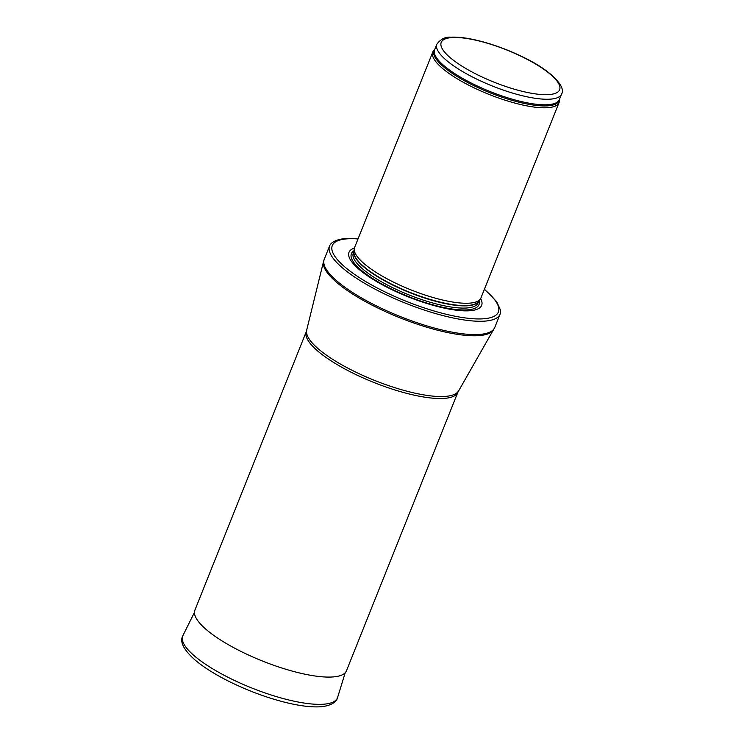 <?xml version="1.0" encoding="UTF-8"?>
<svg xmlns="http://www.w3.org/2000/svg" width="744" height="744" viewBox="0 0 744 744"><rect width="100%" height="100%" fill="white"/><g stroke="black" fill="none" stroke-linecap="round" stroke-linejoin="round"><path stroke-width="1.12" d="M434.756 49.392L433.817 50.406A68.011 18.451 21.8 0 0 432.785 52.034A68.011 18.451 21.8 0 0 489.078 94.423A68.011 18.451 21.8 0 0 559.079 102.551A68.011 18.451 21.8 0 0 559.451 100.654L559.479 99.278M432.785 52.034L354.609 247.482A68.011 18.451 21.8 0 0 354.274 248.849A68.011 18.451 21.8 0 0 410.902 289.872A68.011 18.451 21.8 0 0 480.206 299.218A68.011 18.451 21.8 0 0 480.912 298L559.079 102.551M354.414 248.059A71.415 19.372 21.8 0 0 408.131 296.81A71.415 19.372 21.8 0 0 480.652 298.549M358.115 238.712L346.63 238.517C340.306 238.843 335.451 240.266 332.057 242.786A91.819 24.915 21.8 0 0 329.573 245.976A91.819 24.915 21.8 0 0 405.573 303.208A91.819 24.915 21.8 0 0 500.08 314.173A91.819 24.915 21.8 0 0 500.48 310.146L496.741 301.748L484.418 289.23M457.876 392.218A81.617 22.143 21.8 0 1 373.869 382.463A81.617 22.143 21.8 0 1 306.314 331.592L194.9 610.154A81.617 22.143 21.8 0 0 194.788 610.461A81.617 22.143 21.8 0 0 262.455 661.025A81.617 22.143 21.8 0 0 346.332 671.079A81.617 22.143 21.8 0 0 346.462 670.772L457.876 392.218L494.751 327.49A91.819 24.915 21.8 0 1 400.244 316.526A91.819 24.915 21.8 0 1 324.245 259.293L329.573 245.976M436.84 44.184A67.165 18.219 21.8 0 0 492.435 86.044A67.165 18.219 21.8 0 0 561.562 94.07C566.342 87.113 551.434 70.596 523.478 57.297C508.366 49.895 493.198 44.315 477.974 40.548C467.12 37.916 458.072 36.8 450.827 37.2C445.461 36.679 440.801 39.004 436.84 44.184L434.626 49.727A67.165 18.219 21.8 0 0 490.212 91.586A67.165 18.219 21.8 0 0 559.339 99.612L561.562 94.07M452.25 37.553A63.761 17.298 -158.2 0 1 554.819 78.483A63.761 17.298 -158.2 0 1 494.174 82.221A63.761 17.298 -158.2 0 1 452.25 37.553M434.738 49.439A67.369 18.274 21.8 0 0 489.775 92.675A67.369 18.274 21.8 0 0 559.46 99.324M354.274 248.849L353.949 251.816A67.211 18.237 21.8 0 0 409.916 292.355A67.211 18.237 21.8 0 0 478.401 301.59L480.206 299.218M353.986 251.453A67.165 18.219 21.8 0 0 409.795 292.652A67.165 18.219 21.8 0 0 478.625 301.301M354.005 251.277L353.316 253.016A67.165 18.219 21.8 0 0 408.902 294.875A67.165 18.219 21.8 0 0 478.029 302.901L478.727 301.162M354.07 250.691A68.708 18.647 21.8 0 0 408.27 296.465A68.708 18.647 21.8 0 0 479.08 300.697M358.031 238.926A89.438 24.264 21.8 0 0 347.764 238.796A89.438 24.264 21.8 0 0 358.813 277.252A89.438 24.264 21.8 0 0 469.976 318.478A89.438 24.264 21.8 0 0 484.325 289.444M306.314 331.592L323.547 261.479A91.726 24.887 21.8 0 0 399.761 317.734A91.726 24.887 21.8 0 0 493.756 329.555M306.733 330.299A81.775 22.19 21.8 0 0 374.678 380.454A81.775 22.19 21.8 0 0 458.471 390.991M194.454 612.405L182.922 635.571A83.319 22.608 21.8 0 0 231.254 678.9A83.319 22.608 21.8 0 0 323.017 704.252A83.319 22.608 21.8 0 0 337.599 697.444L345.225 672.706M500.08 314.173L494.751 327.49M323.547 261.479L324.245 259.293M182.922 635.571C179.416 641.542 183.498 649.726 195.17 660.105C203.856 667.405 215.342 674.603 229.608 681.709C248.933 691.195 268.268 698.272 287.63 702.941C300.529 705.982 311.317 707.265 319.994 706.8C332.94 705.87 336.995 700.709 337.599 697.444"/></g></svg>
